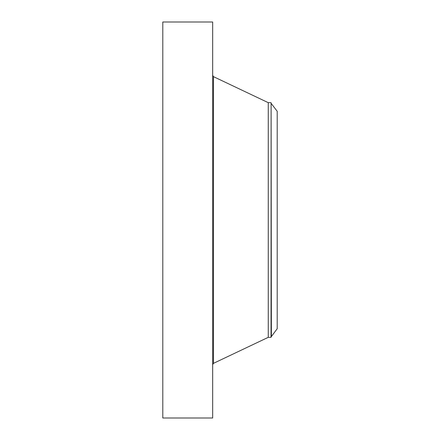 <?xml version="1.0" encoding="UTF-8"?>
<svg xmlns="http://www.w3.org/2000/svg" width="440" height="440" viewBox="0 0 440 440"><rect width="100%" height="100%" fill="white"/><g stroke="black" fill="none" stroke-linecap="round" stroke-linejoin="round"><path stroke-width="0.66" d="M162.8 418L162.8 22L212.669 22L212.669 418L162.8 418M271.381 103.686L277.2 111.271L277.2 328.73L271.117 336.919L271.117 103.081L271.381 336.314M271.04 102.668L268.268 102.668L268.268 337.332L271.04 337.332L271.117 103.081M268.268 337.332L213.472 363.352L213.472 76.648L212.669 75.378M268.268 102.668L213.472 76.648M213.472 363.352L212.669 364.623M271.04 337.332L271.117 336.919"/></g></svg>
